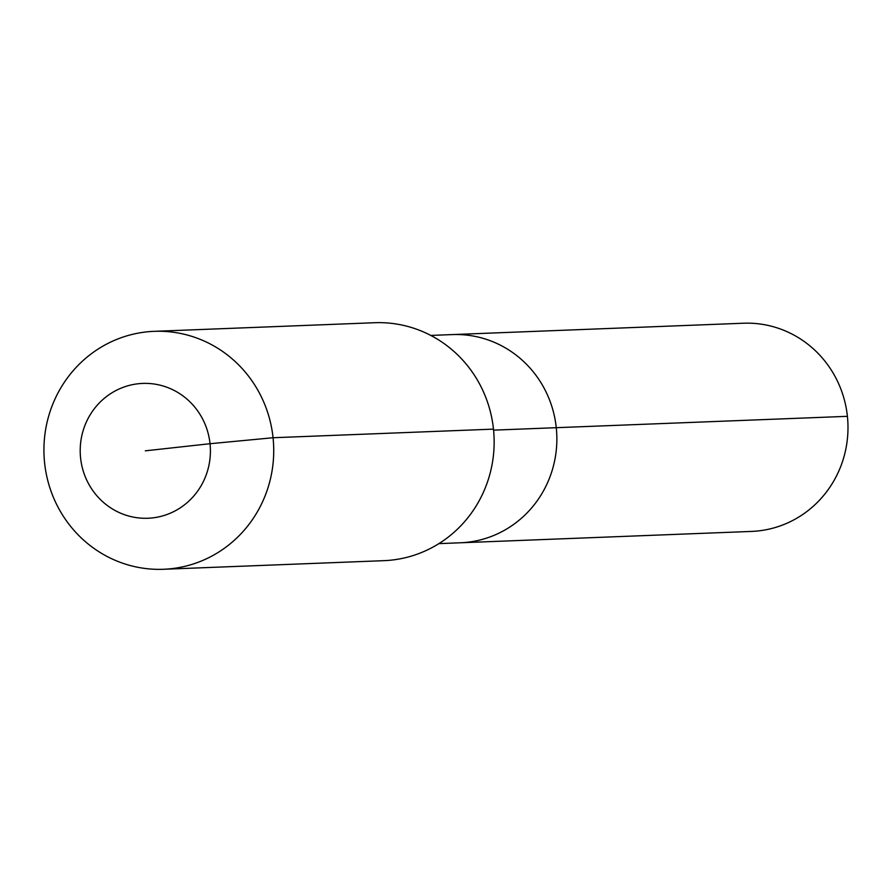 <?xml version="1.0" encoding="UTF-8"?>
<svg xmlns="http://www.w3.org/2000/svg" width="892" height="892" viewBox="0 0 892 892"><rect width="100%" height="100%" fill="white"/><g stroke="black" fill="none" stroke-linecap="round" stroke-linejoin="round"><path stroke-width="1.34" d="M430.769 335.425L743.393 323.227A104.174 100.528 87.8 0 1 847.4 416.33A104.174 100.528 87.8 0 1 751.521 531.42L460.383 542.782A104.174 100.528 87.8 0 0 556.274 427.692A104.174 100.528 87.8 0 1 460.383 542.782L438.897 543.629M493.577 430.145L556.274 427.692A104.174 100.528 87.8 0 0 452.255 334.589A104.174 100.528 87.8 0 1 556.274 427.692L847.4 416.33M154.182 331.333L374.607 322.726A119.06 114.89 87.8 0 1 493.477 429.13A119.06 114.89 87.8 0 1 383.894 560.667L163.47 569.274A119.06 114.89 87.8 0 1 44.6 462.87A119.06 114.89 87.8 0 1 154.182 331.333A119.06 114.89 87.8 0 1 273.052 437.738A119.06 114.89 87.8 0 1 163.47 569.274M145.307 450.828L210.033 443.714A67.469 65.105 87.8 0 1 152.365 517.918A67.469 65.105 87.8 0 1 80.581 457.953A67.469 65.105 87.8 0 1 138.26 383.75A67.469 65.105 87.8 0 1 210.033 443.714L273.052 437.738L493.477 429.13"/></g></svg>
